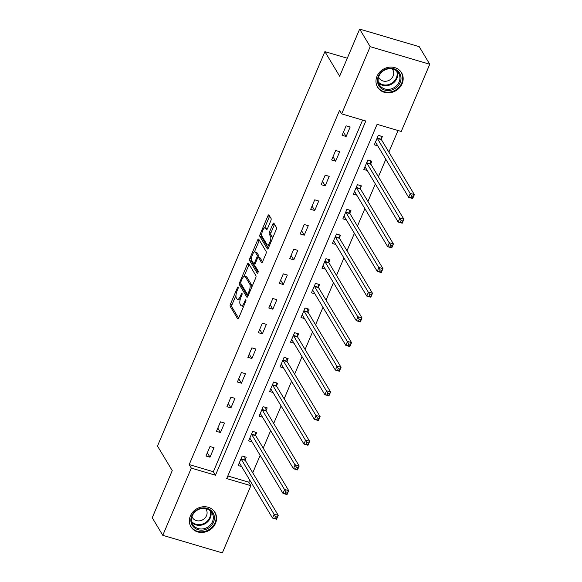 <?xml version="1.0" encoding="UTF-8"?>
<svg xmlns="http://www.w3.org/2000/svg" width="582" height="582" viewBox="0 0 582 582"><rect width="100%" height="100%" fill="white"/><g stroke="black" fill="none" stroke-linecap="round" stroke-linejoin="round"><path stroke-width="0.87" d="M238.198 287.042A1.229 0.436 -73.6 0 0 238.082 286.941A1.229 0.436 -73.6 0 0 237.441 287.646L230.443 304.139A1.761 0.626 -73.6 0 0 230.196 306.379L237.645 318.791A1.761 0.626 -73.6 0 0 237.805 318.929A1.761 0.626 -73.6 0 0 238.722 317.932L245.72 301.44A1.229 0.436 -73.6 0 0 245.895 299.868A1.229 0.436 -73.6 0 0 245.779 299.774A1.229 0.436 -73.6 0 0 245.138 300.472L244.236 302.604A5.638 1.993 -73.6 0 1 241.312 305.805A5.638 1.993 -73.6 0 1 240.803 305.368L240.184 304.335A5.638 1.993 -73.6 0 1 240.963 297.155L241.872 295.023A1.229 0.436 -73.6 0 0 242.047 293.452A1.229 0.436 -73.6 0 0 241.93 293.357A1.229 0.436 -73.6 0 0 241.29 294.055L240.388 296.194A5.638 1.993 -73.6 0 1 237.463 299.388A5.638 1.993 -73.6 0 1 236.954 298.952L236.336 297.919A5.638 1.993 -73.6 0 1 237.114 290.745L238.023 288.607A1.229 0.436 -73.6 0 0 238.198 287.042M402.133 83.677A13.997 12.455 -31 0 1 390.224 92.705A13.997 12.455 -31 0 1 377.572 87.176A13.997 12.455 -31 0 1 377.02 76.264A13.997 12.455 -31 0 1 388.929 67.236A13.997 12.455 -31 0 1 401.58 72.772A13.997 12.455 -31 0 1 402.133 83.677M215.522 523.305A13.997 12.455 -31 0 1 203.613 532.326A13.997 12.455 -31 0 1 190.961 526.797A13.997 12.455 -31 0 1 190.409 515.885A13.997 12.455 -31 0 1 202.318 506.864A13.997 12.455 -31 0 1 214.969 512.393A13.997 12.455 -31 0 1 215.522 523.305M270.819 220.753A1.761 0.626 -73.6 0 0 271.067 218.512L268.971 215.027A1.761 0.626 -73.6 0 0 268.811 214.889A1.761 0.626 -73.6 0 0 267.902 215.893L260.125 234.211A1.761 0.626 -73.6 0 0 259.878 236.452L267.327 248.863A1.761 0.626 -73.6 0 0 267.487 249.001A1.761 0.626 -73.6 0 0 268.404 248.005L276.174 229.686A1.761 0.626 -73.6 0 0 276.421 227.446L273.896 223.241A1.761 0.626 -73.6 0 0 273.736 223.102A1.761 0.626 -73.6 0 0 272.827 224.099L269.495 231.942A1.761 0.626 -73.6 0 0 269.255 234.182L270.506 236.27A4.714 1.666 -73.6 0 1 270.113 241.588A4.714 1.666 -73.6 0 1 267.407 244.935A4.714 1.666 -73.6 0 1 266.978 244.571L262.075 236.401A4.714 1.666 -73.6 0 1 262.467 231.076A4.714 1.666 -73.6 0 1 265.174 227.729A4.714 1.666 -73.6 0 1 265.603 228.093L266.418 229.453A1.761 0.626 -73.6 0 0 266.578 229.592A1.761 0.626 -73.6 0 0 267.494 228.595L270.819 220.753M162.778 535.316L152.237 517.747L172.243 470.62L157.482 446.03L324.894 51.631L339.648 76.227L359.654 29.1L370.196 46.669L429.763 64.253L401.238 131.459L377.085 124.33L226.725 478.564L250.871 485.694L222.346 552.9L162.778 535.316L191.303 468.103L215.456 475.232L365.816 121.005L341.663 113.876L370.196 46.669M341.663 113.876L339.561 110.362L189.194 464.589L191.303 468.103M248.485 263.304A1.761 0.626 -73.6 0 0 248.325 263.166A1.761 0.626 -73.6 0 0 247.408 264.17L239.638 282.481A1.761 0.626 -73.6 0 0 239.391 284.722L246.841 297.14A1.761 0.626 -73.6 0 0 247.001 297.278A1.761 0.626 -73.6 0 0 247.91 296.274L255.687 277.963A1.761 0.626 -73.6 0 0 255.935 275.715L248.485 263.304M249.882 258.343L257.659 240.031A1.761 0.626 -73.6 0 1 258.568 239.027A1.761 0.626 -73.6 0 1 258.728 239.166L266.178 251.584A1.761 0.626 -73.6 0 1 265.93 253.825L262.606 261.66A1.761 0.626 -73.6 0 1 261.689 262.664A1.761 0.626 -73.6 0 1 261.529 262.526L258.51 257.491A1.761 0.626 -73.6 0 0 258.35 257.353A1.761 0.626 -73.6 0 0 257.44 258.35L255.229 263.551A1.761 0.626 -73.6 0 0 254.989 265.792L258.132 271.037A1.229 0.436 -73.6 0 1 258.03 272.427A1.229 0.436 -73.6 0 1 257.317 273.307A1.229 0.436 -73.6 0 1 257.208 273.213L249.634 260.591A1.761 0.626 -73.6 0 1 249.882 258.343L251.533 258.714M347.287 58.244L324.894 51.631M189.194 464.589L213.347 471.718L362.615 120.059M209.993 457.205L214.023 447.718L210 446.532L205.97 456.019L209.993 457.205L207.345 452.789M220.469 432.535L224.492 423.049L220.469 421.863L216.439 431.349L220.469 432.535L217.814 428.119M230.938 407.866L234.968 398.379L230.938 397.193L226.915 406.68L230.938 407.866L228.282 403.45M241.406 383.196L245.437 373.709L241.414 372.524L237.383 382.01L241.406 383.196L238.758 378.78M251.882 358.527L255.905 349.04L251.882 347.854L247.859 357.341L251.882 358.527L249.227 354.111M262.351 333.857L266.381 324.37L262.358 323.185L258.328 332.671L262.351 333.857L259.703 329.441M272.827 309.188L276.85 299.701L272.827 298.515L268.797 308.002L272.827 309.188L270.172 304.772M283.296 284.518L287.326 275.031L283.296 273.846L279.273 283.332L283.296 284.518L280.64 280.102M293.764 259.848L297.795 250.362L293.772 249.176L289.741 258.663L293.764 259.848L291.116 255.433M304.24 235.179L308.264 225.692L304.24 224.507L300.217 233.993L304.24 235.179L301.585 230.763M314.709 210.509L318.74 201.023L314.717 199.837L310.686 209.324L314.709 210.509L312.061 206.093M325.185 185.84L329.208 176.353L325.185 175.167L321.155 184.654L325.185 185.84L322.53 181.424M335.654 161.17L339.684 151.684L335.654 150.498L331.631 159.985L335.654 161.17L332.999 156.754M346.123 136.501L350.153 127.014L346.13 125.828L342.1 135.315L346.123 136.501L343.475 132.085M227.817 475.996L248.769 482.18L249.693 480.005M252.741 472.817L260.161 455.335M263.21 448.147L270.63 430.665M273.685 423.478L281.106 405.996M284.154 398.808L291.575 381.326M294.63 374.139L302.051 356.657M305.099 349.469L312.519 331.987M315.568 324.8L322.988 307.318M326.044 300.13L333.464 282.648M336.512 275.461L343.933 257.979M346.988 250.791L354.409 233.309M357.457 226.122L364.878 208.64M367.926 201.452L375.346 183.97M378.402 176.782L385.822 159.301M388.871 152.113L398.037 130.521M245.138 459.787L246.222 457.226L242.199 456.033L238.169 465.527L241.617 466.546M255.607 435.118L256.691 432.557L252.668 431.364L248.645 440.858L252.086 441.876M266.083 410.448L267.167 407.887L263.144 406.694L259.114 416.188L262.562 417.207M276.552 385.779L277.636 383.218L273.613 382.025L269.582 391.519L273.031 392.537M287.021 361.109L288.112 358.548L284.081 357.355L280.058 366.849L283.499 367.868M297.497 336.44L298.581 333.879L294.557 332.686L290.527 342.18L293.975 343.198M307.965 311.77L309.049 309.209L305.026 308.016L301.003 317.51L304.444 318.529M318.434 287.101L319.525 284.54L315.502 283.347L311.472 292.841L314.92 293.859M328.91 262.431L329.994 259.87L325.971 258.677L321.941 268.171L325.389 269.19M339.379 237.762L340.47 235.201L336.44 234.008L332.417 243.502L335.858 244.52M349.855 213.092L350.939 210.531L346.916 209.338L342.885 218.832L346.334 219.851M360.323 188.423L361.407 185.862L357.384 184.669L353.361 194.162L356.802 195.181M370.792 163.753L371.883 161.192L367.86 159.999L363.83 169.493L367.271 170.511M381.268 139.083L382.352 136.523L378.329 135.337L374.299 144.823L377.747 145.842M359.654 29.1L419.222 46.684L429.763 64.253M248.769 482.18L250.871 485.694M213.347 471.718L215.456 475.232M237.463 299.388L239.078 299.868A5.638 1.993 -73.6 0 0 240.199 299.468M241.312 305.805L242.927 306.278A5.638 1.993 -73.6 0 0 243.734 306.11M235.972 295.38L232.051 304.612A1.761 0.626 -73.6 0 0 231.811 306.852L238.605 318.179M240.999 283.696A1.761 0.626 -73.6 0 0 240.999 285.202L247.794 296.529M249.132 264.395A1.761 0.626 -73.6 0 0 249.023 264.643L244.004 276.457M240.941 281.739A1.229 0.436 -73.6 0 0 240.766 283.31L247.306 294.208A1.229 0.436 -73.6 0 0 247.415 294.303A1.229 0.436 -73.6 0 0 248.056 293.604L249.009 291.356A5.638 1.993 -73.6 0 0 249.794 284.176L245.328 276.726A5.638 1.993 -73.6 0 0 244.818 276.29A5.638 1.993 -73.6 0 0 241.894 279.491L240.941 281.739M251.766 287.195A5.638 1.993 -73.6 0 0 251.409 284.656L249.794 284.176M244.818 276.29L246.426 276.763A5.638 1.993 -73.6 0 1 246.935 277.207L251.409 284.656M254.399 251.97L259.266 240.504L257.659 240.031M262.489 261.915L260.118 257.964A1.761 0.626 -73.6 0 0 259.958 257.826L258.35 257.353M258.044 272.391L251.242 261.063L249.634 260.591M255.374 252.268A4.714 1.666 -73.6 0 0 254.945 251.897A4.714 1.666 -73.6 0 0 252.246 255.243A4.714 1.666 -73.6 0 0 251.853 260.569L253.577 263.45A1.761 0.626 -73.6 0 0 253.737 263.588A1.761 0.626 -73.6 0 0 254.654 262.584L256.858 257.389A1.761 0.626 -73.6 0 0 257.106 255.142L255.374 252.268L256.989 252.741A4.714 1.666 -73.6 0 0 256.56 252.377L254.945 251.897M258.626 257.433A1.761 0.626 -73.6 0 0 258.714 255.622L257.106 255.142M256.989 252.741L258.714 255.622M251.489 258.823A1.761 0.626 -73.6 0 0 251.242 261.063M265.174 227.729L266.782 228.202A4.714 1.666 -73.6 0 1 267.211 228.566L267.378 228.842M267.407 244.935L269.015 245.415A4.714 1.666 -73.6 0 0 269.524 245.364M272.434 238.511A4.714 1.666 -73.6 0 0 272.114 236.743L270.506 236.27M274.551 224.325A1.761 0.626 -73.6 0 0 274.435 224.572L271.11 232.414A1.761 0.626 -73.6 0 0 270.863 234.655L272.114 236.743M261.762 234.633L261.733 234.684A1.761 0.626 -73.6 0 0 261.493 236.925L268.287 248.252M269.626 216.118A1.761 0.626 -73.6 0 0 269.51 216.366L264.665 227.78M239.115 463.308L239.791 463.505M239.26 462.966L239.355 462.974A1.797 0.633 106.4 0 1 239.398 462.981A1.797 0.633 106.4 0 1 239.566 463.127L272.529 518.075L274.209 514.117L278.232 515.31L245.269 460.355A1.797 0.633 106.4 0 1 245.16 459.984L244.796 456.805M277.068 517.049L278.232 515.31L276.559 519.26L272.529 518.075L276.399 518.635L277.068 517.049L275.461 516.576L274.791 518.155M275.461 516.576L241.239 459.169A1.797 0.633 106.4 0 1 241.137 458.791L241.108 458.594M276.399 518.635L276.559 519.26M201.117 508.188A12.113 10.774 -31 0 1 214.307 516.474A12.113 10.774 -31 0 1 204.137 529.882A12.113 10.774 -31 0 1 190.954 521.588A12.113 10.774 -31 0 1 201.117 508.188M203.816 528.725A11.218 9.981 149 0 0 212.037 512.909A11.218 9.981 149 0 0 201.016 508.639A11.218 9.981 149 0 0 192.802 524.455A11.218 9.981 149 0 0 203.816 528.725M205.533 508.537A7.988 7.108 -31 0 1 206.188 509.446A7.988 7.108 -31 0 1 200.332 520.701A7.988 7.108 -31 0 1 192.489 517.66A7.988 7.108 -31 0 1 192.002 516.656M190.147 525.139A13.91 12.375 149 0 0 190.7 526.186A13.91 12.375 149 0 0 204.362 531.49A13.91 12.375 149 0 0 214.554 511.876A13.91 12.375 149 0 0 213.892 510.894M400.103 82.615A12.113 10.774 -31 0 1 384.709 90.086A12.113 10.774 -31 0 1 378.373 76.198A12.113 10.774 -31 0 1 393.767 68.734A12.113 10.774 -31 0 1 400.103 82.615M378.962 76.089A11.218 9.981 149 0 0 379.406 84.826A11.218 9.981 149 0 0 389.547 89.264A11.218 9.981 149 0 0 399.092 82.026A11.218 9.981 149 0 0 398.641 73.288A11.218 9.981 149 0 0 388.507 68.858A11.218 9.981 149 0 0 378.962 76.089M392.137 68.916A7.988 7.108 -31 0 1 392.799 69.818A7.988 7.108 -31 0 1 393.112 76.046A7.988 7.108 -31 0 1 386.317 81.196A7.988 7.108 -31 0 1 379.1 78.039A7.988 7.108 -31 0 1 378.613 77.035M376.758 85.518A13.91 12.375 149 0 0 377.311 86.565A13.91 12.375 149 0 0 389.882 92.065A13.91 12.375 149 0 0 401.711 83.095A13.91 12.375 149 0 0 401.165 72.255A13.91 12.375 149 0 0 400.496 71.273M249.583 438.639L250.267 438.835M249.729 438.297L249.831 438.304A1.797 0.633 106.4 0 1 249.874 438.311A1.797 0.633 106.4 0 1 250.034 438.457L283.005 493.405L284.678 489.447L288.708 490.641L255.738 435.685A1.797 0.633 106.4 0 1 255.629 435.314L255.272 432.135M287.544 492.379L288.708 490.641L287.028 494.591L283.005 493.405L286.875 493.965L287.544 492.379L285.937 491.906L285.26 493.485M285.937 491.906L251.715 434.499A1.797 0.633 106.4 0 1 251.606 434.121L251.584 433.925M286.875 493.965L287.028 494.591M260.052 413.969L260.736 414.166M260.198 413.627L260.3 413.635A1.797 0.633 106.4 0 1 260.343 413.642A1.797 0.633 106.4 0 1 260.51 413.787L293.474 468.736L295.154 464.778L299.177 465.971L266.214 411.016A1.797 0.633 106.4 0 1 266.105 410.645L265.741 407.465M298.013 467.71L299.177 465.971L297.497 469.921L293.474 468.736L297.344 469.296L298.013 467.71L296.405 467.237L295.736 468.816M296.405 467.237L262.184 409.83A1.797 0.633 106.4 0 1 262.075 409.452L262.053 409.255M297.344 469.296L297.497 469.921M270.528 389.3L271.212 389.496M270.674 388.958L270.776 388.965A1.797 0.633 106.4 0 1 270.819 388.972A1.797 0.633 106.4 0 1 270.979 389.118L303.95 444.066L305.623 440.108L309.646 441.302L276.683 386.346A1.797 0.633 106.4 0 1 276.574 385.975L276.217 382.796M308.489 443.04L309.646 441.302L307.973 445.252L303.95 444.066L307.813 444.626L308.489 443.04L306.874 442.567L306.205 444.146M306.874 442.567L272.66 385.16A1.797 0.633 106.4 0 1 272.551 384.782L272.529 384.586M307.813 444.626L307.973 445.252M280.997 364.63L281.681 364.827M281.142 364.288L281.244 364.296A1.797 0.633 106.4 0 1 281.288 364.303A1.797 0.633 106.4 0 1 281.448 364.448L314.418 419.396L316.099 415.439L320.122 416.632L287.152 361.677A1.797 0.633 106.4 0 1 287.042 361.306L286.686 358.126M318.958 418.371L320.122 416.632L318.441 420.582L314.418 419.396L318.289 419.957L318.958 418.371L317.35 417.898L316.673 419.477M317.35 417.898L283.128 360.491A1.797 0.633 106.4 0 1 283.019 360.113L282.998 359.916M318.289 419.957L318.441 420.582M291.473 339.961L292.149 340.157M291.618 339.619L291.713 339.626A1.797 0.633 106.4 0 1 291.757 339.633A1.797 0.633 106.4 0 1 291.924 339.779L324.887 394.727L326.567 390.769L330.591 391.962L297.628 337.007A1.797 0.633 106.4 0 1 297.518 336.636L297.155 333.457M329.427 393.701L330.591 391.962L328.917 395.913L324.887 394.727L328.757 395.287L329.427 393.701L327.819 393.228L327.149 394.807M327.819 393.228L293.597 335.821A1.797 0.633 106.4 0 1 293.488 335.443L293.466 335.247M328.757 395.287L328.917 395.913M301.942 315.291L302.625 315.488M302.087 314.949L302.189 314.957A1.797 0.633 106.4 0 1 302.233 314.964A1.797 0.633 106.4 0 1 302.393 315.109L335.363 370.057L337.036 366.1L341.067 367.293L308.096 312.338A1.797 0.633 106.4 0 1 307.987 311.967L307.631 308.787M339.903 369.032L341.067 367.293L339.386 371.243L335.363 370.057L339.233 370.618L339.903 369.032L338.295 368.559L337.618 370.137M338.295 368.559L304.073 311.152A1.797 0.633 106.4 0 1 303.964 310.773L303.942 310.577M339.233 370.618L339.386 371.243M312.41 290.622L313.094 290.818M312.556 290.28L312.658 290.287A1.797 0.633 106.4 0 1 312.701 290.294A1.797 0.633 106.4 0 1 312.869 290.44L345.832 345.388L347.512 341.43L351.535 342.623L318.565 287.668A1.797 0.633 106.4 0 1 318.463 287.297L318.099 284.118M350.371 344.362L351.535 342.623L349.855 346.574L345.832 345.388L349.702 345.948L350.371 344.362L348.764 343.889L348.094 345.468M348.764 343.889L314.542 286.482A1.797 0.633 106.4 0 1 314.433 286.104L314.411 285.908M349.702 345.948L349.855 346.574M322.886 265.952L323.57 266.149M323.032 265.61L323.134 265.618A1.797 0.633 106.4 0 1 323.177 265.625A1.797 0.633 106.4 0 1 323.337 265.77L356.308 320.718L357.981 316.761L362.004 317.954L329.041 262.999A1.797 0.633 106.4 0 1 328.932 262.627L328.575 259.448M360.847 319.693L362.004 317.954L360.331 321.904L356.308 320.718L360.171 321.279L360.847 319.693L359.232 319.22L358.563 320.798M359.232 319.22L325.018 261.813A1.797 0.633 106.4 0 1 324.909 261.434L324.887 261.238M360.171 321.279L360.331 321.904M333.355 241.283L334.039 241.479M333.501 240.941L333.602 240.948A1.797 0.633 106.4 0 1 333.646 240.955A1.797 0.633 106.4 0 1 333.806 241.101L366.776 296.049L368.457 292.091L372.48 293.284L339.51 238.329A1.797 0.633 106.4 0 1 339.401 237.958L339.044 234.779M371.316 295.023L372.48 293.284L370.799 297.235L366.776 296.049L370.647 296.609L371.316 295.023L369.708 294.55L369.032 296.129M369.708 294.55L335.487 237.143A1.797 0.633 106.4 0 1 335.377 236.765L335.356 236.568M370.647 296.609L370.799 297.235M343.831 216.613L344.508 216.81M343.969 216.271L344.071 216.278A1.797 0.633 106.4 0 1 344.115 216.286A1.797 0.633 106.4 0 1 344.282 216.431L377.245 271.379L378.926 267.422L382.949 268.615L349.986 213.659A1.797 0.633 106.4 0 1 349.877 213.288L349.513 210.109M381.785 270.354L382.949 268.615L381.275 272.565L377.245 271.379L381.115 271.94L381.785 270.354L380.177 269.881L379.508 271.459M380.177 269.881L345.955 212.474A1.797 0.633 106.4 0 1 345.846 212.095L345.824 211.899M381.115 271.94L381.275 272.565M354.3 191.944L354.984 192.14M354.445 191.602L354.547 191.609A1.797 0.633 106.4 0 1 354.591 191.616A1.797 0.633 106.4 0 1 354.751 191.762L387.721 246.71L389.394 242.752L393.425 243.945L360.454 188.99A1.797 0.633 106.4 0 1 360.345 188.619L359.989 185.44M392.261 245.684L393.425 243.945L391.744 247.896L387.721 246.71L391.591 247.27L392.261 245.684L390.646 245.211L389.976 246.79M390.646 245.211L356.431 187.804A1.797 0.633 106.4 0 1 356.322 187.426L356.3 187.229M391.591 247.27L391.744 247.896M364.769 167.274L365.452 167.47M364.914 166.932L365.016 166.939A1.797 0.633 106.4 0 1 365.06 166.947A1.797 0.633 106.4 0 1 365.227 167.092L398.19 222.04L399.87 218.083L403.893 219.276L370.923 164.32A1.797 0.633 106.4 0 1 370.814 163.949L370.458 160.77M402.729 221.015L403.893 219.276L402.213 223.226L398.19 222.04L402.06 222.6L402.729 221.015L401.122 220.542L400.452 222.12M401.122 220.542L366.9 163.135A1.797 0.633 106.4 0 1 366.791 162.756L366.769 162.56M402.06 222.6L402.213 223.226M375.244 142.605L375.928 142.801M375.39 142.263L375.492 142.27A1.797 0.633 106.4 0 1 375.528 142.277A1.797 0.633 106.4 0 1 375.696 142.423L408.659 197.371L410.339 193.413L414.362 194.606L381.399 139.651A1.797 0.633 106.4 0 1 381.29 139.28L380.926 136.101M413.205 196.345L414.362 194.606L412.689 198.557L408.659 197.371L412.529 197.931L413.205 196.345L411.59 195.872L410.921 197.451M411.59 195.872L377.376 138.465A1.797 0.633 106.4 0 1 377.267 138.087L377.245 137.89M412.529 197.931L412.689 198.557M238.242 287.879L237.441 287.646M245.939 300.705L245.138 300.472M242.09 294.296L241.29 294.055M241.268 296.449L240.388 296.194M245.117 302.866L244.236 302.604M238.016 318.9L237.645 318.791M231.811 306.852L230.196 306.379M232.051 304.612L230.443 304.139M247.205 297.249L246.841 297.14M240.999 285.202L239.391 284.722M240.686 282.794L239.638 282.481M249.023 264.643L247.408 264.17M248.936 293.866L248.056 293.604M249.889 291.611L249.009 291.356M246.935 277.207L245.328 276.726M261.9 262.635L261.529 262.526M260.118 257.964L258.51 257.491M255.527 262.846L254.654 262.584M257.819 257.673L256.858 257.389M266.789 229.563L266.418 229.453M267.211 228.566L265.603 228.093M270.863 234.655L269.255 234.182M271.11 232.414L269.495 231.942M274.435 224.572L272.827 224.099M267.698 248.972L267.327 248.863M261.493 236.925L259.878 236.452M261.733 234.684L260.125 234.211M269.51 216.366L267.902 215.893M245.269 460.355L241.239 459.169M245.16 459.984L241.137 458.791M210.713 511.214A11.218 9.981 -31 0 1 201.619 525.066A11.218 9.981 -31 0 1 191.922 522.491M191.696 521.588A10.847 9.654 149 0 0 201.365 524.389A10.847 9.654 149 0 0 210.029 510.589M397.324 71.593A11.218 9.981 -31 0 1 396.895 78.366A11.218 9.981 -31 0 1 378.533 82.862M378.307 81.96A10.847 9.654 149 0 0 396.357 77.923A10.847 9.654 149 0 0 396.633 70.968M255.738 435.685L251.715 434.499M255.629 435.314L251.606 434.121M266.214 411.016L262.184 409.83M266.105 410.645L262.075 409.452M276.683 386.346L272.66 385.16M276.574 385.975L272.551 384.782M287.152 361.677L283.128 360.491M287.042 361.306L283.019 360.113M297.628 337.007L293.597 335.821M297.518 336.636L293.488 335.443M308.096 312.338L304.073 311.152M307.987 311.967L303.964 310.773M318.565 287.668L314.542 286.482M318.463 287.297L314.433 286.104M329.041 262.999L325.018 261.813M328.932 262.627L324.909 261.434M339.51 238.329L335.487 237.143M339.401 237.958L335.377 236.765M349.986 213.659L345.955 212.474M349.877 213.288L345.846 212.095M360.454 188.99L356.431 187.804M360.345 188.619L356.322 187.426M370.923 164.32L366.9 163.135M370.814 163.949L366.791 162.756M381.399 139.651L377.376 138.465M381.29 139.28L377.267 138.087M248.601 294.652L247.415 294.303M255.076 263.981L253.737 263.588M190.7 526.186L190.314 525.546M214.554 511.876L214.169 511.236M401.165 72.255L400.772 71.608M377.311 86.565L376.925 85.918"/></g></svg>
